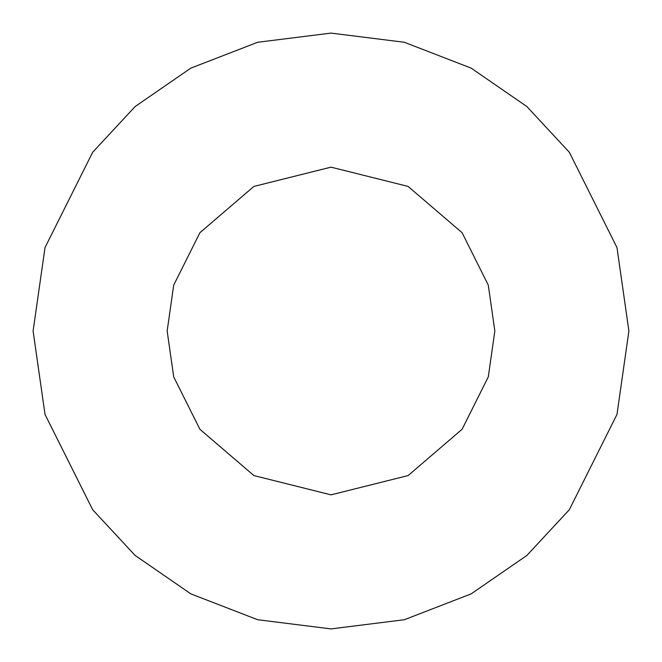 <?xml version="1.0" encoding="UTF-8"?>
<svg xmlns="http://www.w3.org/2000/svg" width="662" height="662" viewBox="0 0 662 662"><rect width="100%" height="100%" fill="white"/><g stroke="black" fill="none" stroke-linecap="round" stroke-linejoin="round"><path stroke-width="0.5" stroke-dasharray="3.31 2.48" d="M167.155 331L173.709 285.123L199.924 232.693L253.894 186.427L331 167.155L408.106 186.427L462.076 232.693L488.291 285.123L494.845 331L488.291 376.877L462.076 429.307L408.106 475.573L331 494.845L253.894 475.573L199.924 429.307L173.709 376.877L167.155 331L173.709 376.877L199.924 429.307L253.894 475.573L331 494.845L408.106 475.573L462.076 429.307L488.291 376.877L494.845 331L488.291 285.123L462.076 232.693L408.106 186.427L331 167.155L253.894 186.427L199.924 232.693L173.709 285.123L167.155 331M33.1 331L45.016 414.412L92.68 509.74L135.122 555.443L190.813 593.855L257.667 619.731L331 628.9L404.333 619.731L471.187 593.855L526.878 555.443L569.32 509.74L616.984 414.412L628.9 331L616.984 247.588L569.32 152.26L526.878 106.557L471.187 68.145L404.333 42.269L331 33.1L257.667 42.269L190.813 68.145L135.122 106.557L92.68 152.26L45.016 247.588L33.1 331L45.016 247.588L92.68 152.26L135.122 106.557L190.813 68.145L257.667 42.269L331 33.1L404.333 42.269L471.187 68.145L526.878 106.557L569.32 152.26L616.984 247.588L628.9 331L616.984 414.412L569.32 509.74L526.878 555.443L471.187 593.855L404.333 619.731L331 628.9L257.667 619.731L190.813 593.855L135.122 555.443L92.68 509.74L45.016 414.412L33.1 331"/><path stroke-width="0.99" d="M167.155 331L173.709 376.877L199.924 429.307L253.894 475.573L331 494.845L408.106 475.573L462.076 429.307L488.291 376.877L494.845 331L488.291 285.123L462.076 232.693L408.106 186.427L331 167.155L253.894 186.427L199.924 232.693L173.709 285.123L167.155 331L173.709 285.123L199.924 232.693L253.894 186.427L331 167.155L408.106 186.427L462.076 232.693L488.291 285.123L494.845 331L488.291 376.877L462.076 429.307L408.106 475.573L331 494.845L253.894 475.573L199.924 429.307L173.709 376.877L167.155 331M33.1 331L45.016 247.588L92.68 152.26L135.122 106.557L190.813 68.145L257.667 42.269L331 33.1L404.333 42.269L471.187 68.145L526.878 106.557L569.32 152.26L616.984 247.588L628.9 331L616.984 414.412L569.32 509.74L526.878 555.443L471.187 593.855L404.333 619.731L331 628.9L257.667 619.731L190.813 593.855L135.122 555.443L92.68 509.74L45.016 414.412L33.1 331L45.016 414.412L92.68 509.74L135.122 555.443L190.813 593.855L257.667 619.731L331 628.9L404.333 619.731L471.187 593.855L526.878 555.443L569.32 509.74L616.984 414.412L628.9 331L616.984 247.588L569.32 152.26L526.878 106.557L471.187 68.145L404.333 42.269L331 33.1L257.667 42.269L190.813 68.145L135.122 106.557L92.68 152.26L45.016 247.588L33.1 331"/></g></svg>
